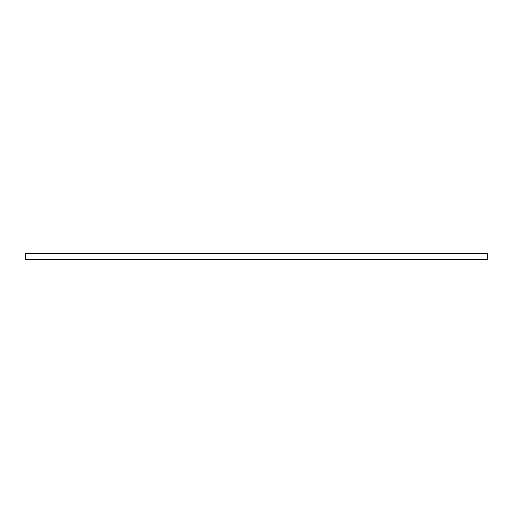 <?xml version="1.0" encoding="UTF-8"?>
<svg xmlns="http://www.w3.org/2000/svg" width="513" height="513" viewBox="0 0 513 513"><rect width="100%" height="100%" fill="white"/><g stroke="black" fill="none" stroke-linecap="round" stroke-linejoin="round"><path stroke-width="0.77" d="M25.65 259.725L487.35 259.725L487.35 253.275L25.65 253.275L25.65 259.725M25.65 259.334L487.35 259.334M25.65 253.666L487.35 253.666"/></g></svg>
